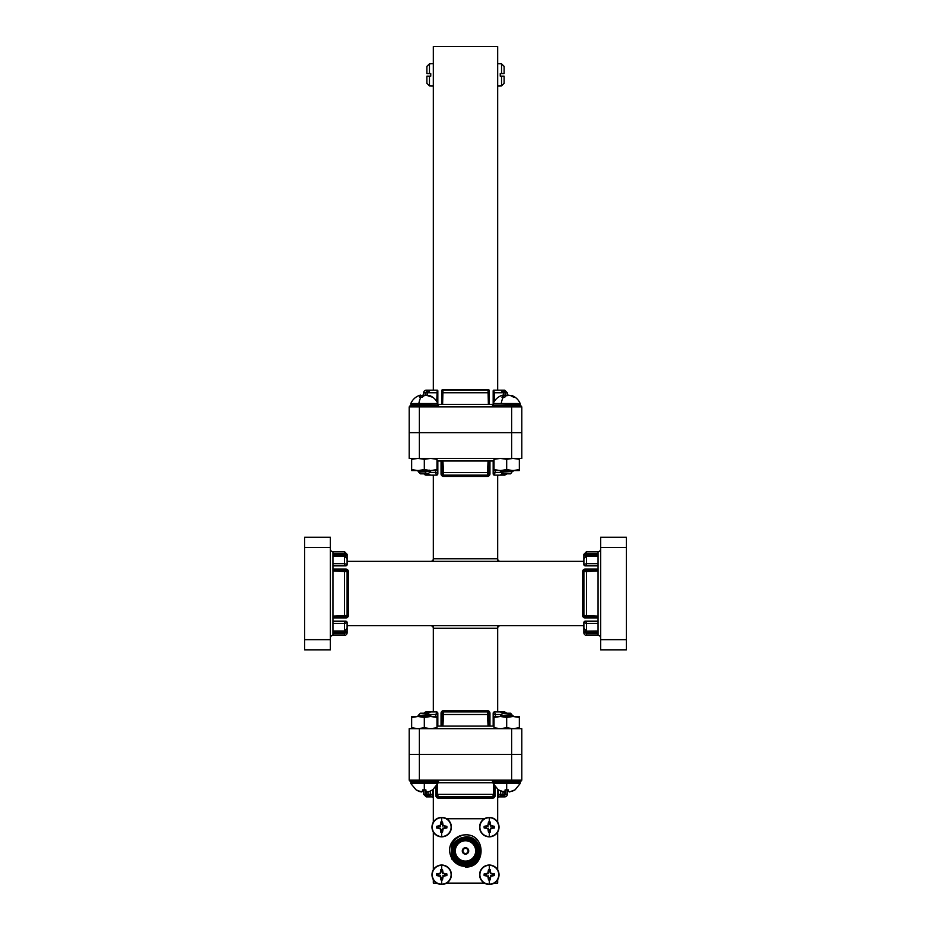 <?xml version="1.0" encoding="UTF-8"?>
<svg xmlns="http://www.w3.org/2000/svg" width="931" height="931" viewBox="0 0 931 931"><rect width="100%" height="100%" fill="white"/><g stroke="black" fill="none" stroke-linecap="round" stroke-linejoin="round"><path stroke-width="1.4" d="M436.988 460.973L494.012 460.973M424.012 473.844A2.572 2.572 0 0 0 426.247 475.124L427.806 475.124L426.247 475.124M425.223 472.552L427.806 475.124L432.042 475.124A1.292 1.292 0 0 1 433.322 476.416A1.292 1.292 0 0 0 432.042 475.124M503.101 715.299L503.101 716.509M424.012 713.227A2.572 2.572 0 0 1 426.247 711.936L427.806 711.936L426.247 711.936M425.572 713.227L427.806 711.936L425.758 712.937M332.937 565.862L345.808 565.862A1.292 1.292 -90 0 0 347.1 564.57L347.1 554.282L347.1 560.066L347.1 558.658L344.517 555.923L332.937 555.923M344.517 635.361A2.572 2.572 0 0 0 347.1 632.789L347.1 631.23L344.517 633.813L344.517 635.361L332.937 635.361L332.937 551.699A2.572 2.572 0 0 1 330.365 549.127M332.937 635.361A2.572 2.572 0 0 0 330.365 637.933M332.937 633.813L344.517 633.813L347.1 631.23L347.1 632.789M332.937 554.492L344.517 554.492L345.808 555.83L347.1 555.83L344.517 553.258L344.517 551.699L332.937 551.699M586.483 555.923L583.9 558.658L586.483 555.923L598.063 555.923M598.063 635.361L598.063 633.813L586.483 633.813L583.9 631.23L586.483 633.813L586.483 635.361L598.063 635.361A2.572 2.572 0 0 1 600.635 637.933M598.063 554.492L586.483 554.492L585.192 555.83L583.9 555.83L586.483 553.258L586.483 551.699L598.063 551.699A2.572 2.572 0 0 0 600.635 549.127M586.483 635.361A2.572 2.572 0 0 1 583.9 632.789L583.9 631.23L585.192 631.23L586.483 632.568L598.063 632.568M583.9 561.358L347.1 561.358M583.9 625.713L347.1 625.713M598.063 565.862L585.238 565.862M585.192 565.862A1.292 1.292 -90 0 1 583.9 564.57L586.483 563.651L598.063 563.651L598.063 551.699M598.063 623.409L586.483 623.409L583.9 622.49L583.9 628.402L586.483 631.137L598.063 630.997L598.063 563.651M583.9 622.49A1.292 1.292 0 0 1 585.192 621.198L586.483 621.198L585.192 621.198M586.483 630.997L586.483 621.198L598.063 621.198M582.62 561.358A1.292 1.292 0 0 0 583.9 560.066L583.9 564.57M583.9 560.066L583.9 554.282L586.483 551.699M598.063 616.694L585.25 616.694M598.063 617.986L585.192 617.986L585.192 616.694A1.292 1.292 0 0 1 583.9 615.414L598.063 616.101M598.063 570.959L583.9 571.657A1.292 1.292 0 0 1 585.192 570.366L598.063 570.366M585.25 570.366L585.192 569.074A2.572 2.572 0 0 0 582.62 571.657L582.62 615.414A2.572 2.572 0 0 0 585.192 617.986M582.62 625.713A1.292 1.292 0 0 1 583.9 626.994L583.9 631.23M598.063 633.813L598.063 630.997M600.635 547.393L600.635 537.222L626.377 537.222L626.377 547.393L600.635 547.393L600.635 639.667L626.377 639.667L626.377 649.838L600.635 649.838L600.635 639.667M626.377 547.393L626.377 639.667M582.62 615.414L583.9 615.414L583.9 571.657L582.62 571.657M304.623 639.667L304.623 649.838L330.365 649.838L330.365 639.667L304.623 639.667L304.623 547.393L330.365 547.393L330.365 537.222L304.623 537.222L304.623 547.393M347.1 626.994L347.1 631.23L347.1 626.994A1.292 1.292 0 0 1 348.38 625.713A1.292 1.292 0 0 0 347.1 626.994M332.937 570.959L347.1 571.657L347.1 615.414L347.1 571.657A1.292 1.292 0 0 0 345.808 570.366L332.937 570.366M332.937 616.694L345.808 616.694A1.292 1.292 0 0 0 347.1 615.414L332.937 616.101M347.1 564.57L344.517 563.651L332.937 563.651M344.517 555.923L347.1 558.658M330.365 547.393L330.365 639.667M332.937 623.409L344.517 623.409L344.517 630.997L347.1 628.402L347.1 622.49A1.292 1.292 0 0 0 345.808 621.198L344.517 621.198L345.808 621.198M332.937 621.198L344.517 621.198L344.517 623.409L347.1 622.49M345.75 570.366L345.808 569.074L332.937 569.074M347.1 631.23L345.808 631.23L344.517 632.568L332.937 632.568M347.1 560.066A1.292 1.292 0 0 0 348.38 561.358A1.292 1.292 0 0 1 347.1 560.066M497.678 711.936L497.678 628.285A2.572 2.572 0 0 1 500.25 625.713A2.572 2.572 0 0 0 497.678 628.285L433.322 628.285A2.572 2.572 0 0 0 430.75 625.713M430.75 561.358A2.572 2.572 0 0 0 433.322 558.786L497.678 558.786A2.572 2.572 0 0 0 500.25 561.358A2.572 2.572 0 0 1 497.678 558.786L497.678 475.124M433.322 561.358L433.322 475.124M435.627 470.551L435.627 472.552L437.826 472.552L437.826 473.844L437.826 460.973L441.05 460.973L441.05 473.844A2.572 2.572 0 0 0 443.622 476.416L487.379 476.416A2.572 2.572 0 0 0 489.95 473.844L489.95 460.973L488.67 460.973L488.67 473.844L489.95 473.844M433.322 711.936L433.322 625.713M435.627 716.509L436.546 711.936A1.292 1.292 0 0 1 437.826 713.227L437.826 726.099L441.05 726.099L441.05 713.227A2.572 2.572 0 0 1 443.622 710.656L487.379 710.656A2.572 2.572 0 0 1 489.95 713.227L489.95 726.099L493.174 726.099L493.174 713.227L493.174 714.508L495.373 714.508L495.373 716.509M502.693 713.355L500.378 711.936L502.775 713.274M493.174 713.227A1.292 1.292 0 0 1 494.454 711.936L495.373 714.508L501.541 714.508M437.826 726.099L493.174 726.099M428.225 713.274L430.622 711.936L436.546 711.936L430.622 711.936L428.376 713.227M429.459 714.508L437.826 714.508L437.826 713.227M503.194 713.227L503.194 711.936L498.958 711.936A1.292 1.292 0 0 1 497.678 710.656M503.194 711.936L504.753 711.936L503.194 711.936L505.242 712.937M442.33 726.099L442.33 713.227A1.292 1.292 0 0 1 443.622 711.936L442.923 726.099L441.05 726.099M488.077 726.099L487.379 711.936L443.622 711.936L487.379 711.936A1.292 1.292 0 0 1 488.67 713.227L488.67 726.099L489.95 726.099M488.67 713.274L489.95 713.227M433.322 710.656A1.292 1.292 0 0 1 432.042 711.936L427.806 711.936L427.806 713.227M511.643 728.67L521.802 728.67L521.802 754.413L511.643 754.413L511.643 728.67L419.357 728.67L419.357 754.413L409.198 754.413L409.198 728.67L419.357 728.67M511.643 754.413L419.357 754.413L521.802 754.413L521.802 780.155L511.643 780.155L511.643 754.413M494.454 711.936L500.378 711.936M519.696 406.917L492.464 406.917L492.464 405.625L520.906 405.625L520.906 406.917L519.696 406.917L521.802 406.917L521.802 432.659L511.643 432.659L511.643 458.401L521.802 458.401L521.802 432.659L409.198 432.659L409.198 458.401L419.357 458.401L419.357 432.659L409.198 432.659L409.198 406.917M498.958 475.124A1.292 1.292 0 0 0 497.678 476.416A1.292 1.292 0 0 1 498.958 475.124L504.753 475.124L503.194 475.124L505.242 474.123M427.806 473.844L427.806 475.124L425.758 474.123M488.077 460.973L487.379 475.124L443.622 475.124L487.379 475.124A1.292 1.292 0 0 0 488.67 473.844L488.67 473.786M442.33 460.973L442.33 473.844A1.292 1.292 0 0 0 443.622 475.124L442.923 460.973M493.174 460.973L493.174 473.844A1.292 1.292 -0 0 0 494.454 475.124L500.378 475.124L502.775 473.786M494.454 475.124L495.373 470.551M502.973 472.552L500.378 475.124M511.643 458.401L419.357 458.401M428.225 473.786L430.622 475.124L436.546 475.124L430.622 475.124L428.376 473.832M429.459 472.552L435.627 472.552L436.546 475.124A1.292 1.292 0 0 0 437.826 473.844M493.174 473.844L493.174 472.552L501.541 472.552M503.194 473.844L503.194 475.124M503.427 395.419L503.427 392.754L503.485 395.407M425.362 395.175L425.362 392.754L423.675 392.754A2.572 2.572 0 0 1 426.247 390.182L427.992 390.182L425.362 392.754L427.992 390.182L432.682 390.182A0.64 0.64 0 0 0 433.322 389.542A0.64 0.64 0 0 1 432.682 390.182M500.25 85.92L501.541 85.92L501.541 76.156L500.25 76.156L500.25 73.572L501.541 73.572L501.541 63.808L497.678 63.727M500.25 86.001L497.678 86.001M430.75 63.727L433.322 63.727M430.75 86.001L433.322 86.001M430.75 73.572L430.75 76.156L430.75 73.572L429.459 73.572L429.459 63.808L426.887 66.404L426.887 73.572L426.887 66.404M498.318 390.182A0.64 0.64 0 0 1 497.678 389.542A0.64 0.64 0 0 0 498.318 390.182L503.008 390.182L505.638 392.754L507.325 392.754L507.325 395.268L510.863 395.675L513.54 397.176L514.82 397.176L511.713 395.454C515.681 396.99 518.497 399.69 520.173 403.542L493.197 403.542C494.873 399.69 497.689 396.99 501.658 395.454L502.984 395.105L501.925 397.176L504.811 397.176L506.103 395.675L508.117 395.105L510.863 395.675M505.021 395.14L505.021 392.754L503.008 390.182L504.753 390.182L507.325 392.754M442.33 404.345L442.33 390.822A0.64 0.64 0 0 1 442.981 390.182L488.019 390.182A0.64 0.64 0 0 1 488.67 390.822L488.67 404.345L493.104 404.345L488.379 404.345L488.019 389.542L442.981 389.542A1.292 1.292 0 0 0 441.69 390.822L441.69 404.345M493.174 403.6L493.174 390.822A0.64 0.64 0 0 1 493.814 390.182L500.703 390.182L503.427 392.754L494.256 392.754L494.256 401.47M511.643 406.917L419.357 406.917L419.357 432.659L511.643 432.659L511.643 406.917M436.744 401.47L437.186 390.182L430.297 390.182L437.186 390.182A0.64 0.64 0 0 1 437.826 390.822L437.826 403.6M426.887 76.156L426.887 83.325L429.459 85.92L429.459 76.156L426.887 76.156L430.75 76.156M504.113 73.572L504.113 66.404L504.113 73.572L501.541 73.572L504.113 73.572M504.113 76.156L501.541 76.156L504.113 76.156L504.113 83.325L501.541 85.92M430.75 85.92L429.459 85.92M426.887 73.572L429.459 73.572L426.887 73.572M429.459 63.808L430.75 63.808M501.541 63.808L504.113 66.404M500.25 73.572L500.25 76.156M433.322 390.182L433.322 46.55L497.678 46.55L497.678 390.182M437.896 404.345L488.379 404.345M488.67 390.904L489.31 390.822A1.292 1.292 0 0 0 488.019 389.542M427.992 390.182L425.979 392.754L425.979 395.14M437.826 392.754L427.515 392.754L430.297 390.182L427.573 392.754L427.573 395.419M493.814 390.182L494.256 392.754L493.174 392.754M442.981 389.542L442.621 404.345M437.803 403.542L410.827 403.542C412.503 399.69 415.319 396.99 419.287 395.454L420.614 395.105L419.555 397.176L422.453 397.176L423.733 395.675L425.746 395.105L432.45 397.176L429.342 395.454C433.311 396.99 436.127 399.69 437.803 403.542L410.734 403.973L411.293 405.625M424.897 395.675L420.137 395.675M428.26 473.844L420.451 473.844L418.973 472.354L429.342 470.167M417.181 470.492L420.882 471.761M419.555 472.494C416.006 472.11 427.271 471.773 430.029 471.458L425.49 470.853M437.326 406.917L410.094 406.917L410.094 405.625L438.536 405.625L438.536 406.917M427.946 470.551L419.287 472.18M429.843 396.327L429.878 395.675L427.981 395.524M420.731 397.176L420.603 395.675M422.883 395.105L422.93 396.525M418.752 395.675L420.614 395.105L420.8 397.176M424.315 470.551L417.984 470.551L424.315 469.643L430.646 470.551L424.315 470.551M436.988 470.551L430.646 470.551L436.988 469.643L436.988 470.551M417.984 470.551L411.653 470.551L411.653 469.643L417.984 470.551M436.988 458.401L436.988 459.309L430.646 458.401L424.315 459.309L417.984 458.401L411.653 459.309L411.653 458.401M436.988 459.309L436.988 469.643M424.315 459.309L424.315 469.643M411.653 459.309L411.653 469.643M506.685 470.551L500.354 470.551L506.685 469.643L513.016 470.551L506.685 470.551M519.347 470.551L513.016 470.551L519.347 469.643L519.347 470.551M500.354 470.551L494.012 470.551L494.012 469.643L500.354 470.551M519.347 458.401L519.347 459.309L513.016 458.401L506.685 459.309L500.354 458.401L494.012 459.309L494.012 458.401M519.347 459.309L519.347 469.643M506.685 459.309L506.685 469.643M494.012 459.309L494.012 469.643M507.267 395.675L502.507 395.675M501.914 472.494C498.364 472.11 509.641 471.773 512.399 471.458L510.549 473.844L502.74 473.844M500.692 471.144L503.252 471.761M513.062 471.319L507.861 470.853L513.062 471.319M502.821 473.844L501.739 472.075L511.713 470.574M510.316 470.551L501.658 472.18M512.213 396.327L512.248 395.675L510.351 395.524M503.101 397.176L502.973 395.675M505.254 395.105L505.3 396.525M502.984 395.105L503.171 397.176M465.5 853.506A2.572 2.572 0 0 0 468.072 850.934A2.572 2.572 0 0 0 465.5 848.362A2.572 2.572 0 0 0 462.928 850.934A2.572 2.572 0 0 0 465.5 853.506M465.5 847.722A3.212 3.212 0 0 0 462.288 850.934A3.212 3.212 0 0 0 465.5 854.158A3.212 3.212 0 0 0 468.712 850.934A3.212 3.212 0 0 0 465.5 847.722A3.212 3.212 0 0 0 462.288 850.934A3.212 3.212 0 0 0 465.5 854.158A3.212 3.212 0 0 0 468.712 850.934A3.212 3.212 0 0 0 465.5 847.722M489.31 865.039A9.706 9.706 0 0 1 499.016 874.744A9.706 9.706 0 0 1 489.31 884.45A9.706 9.706 0 0 1 479.605 874.744A9.706 9.706 0 0 1 489.31 865.039A9.706 9.706 0 0 0 479.605 874.744A9.706 9.706 0 0 0 489.31 884.45M489.31 865.306A9.438 9.438 0 0 1 498.748 874.744A9.438 9.438 0 0 1 489.31 884.194A9.438 9.438 0 0 1 479.872 874.744A9.438 9.438 0 0 1 489.31 865.306L489.31 869.542L490.113 869.554L490.8 873.255L494.501 873.941L494.501 875.547L490.8 876.234L490.113 879.935L488.507 879.935L487.821 876.234L484.12 875.547L484.12 873.941L487.821 873.255L488.507 869.554L489.31 869.542M490.113 879.935L489.683 877.549L488.938 877.549L488.507 879.935M490.8 876.234L490.195 877.654M492.208 875.629L490.393 875.827M494.501 873.941L492.115 874.372L492.115 875.117L494.501 875.547M490.8 873.255L492.208 873.86M490.195 871.847L490.393 873.662M488.507 869.554L488.938 871.94L489.683 871.94L490.113 869.554M487.821 873.255L488.426 871.847M486.401 873.86L488.228 873.662M484.12 875.547L486.506 875.117L486.506 874.372L484.12 873.941M487.821 876.234L486.401 875.629M488.426 877.654L488.228 875.827M441.69 865.039A9.706 9.706 0 0 1 451.395 874.744A9.706 9.706 0 0 1 441.69 884.45A9.706 9.706 0 0 1 431.984 874.744A9.706 9.706 0 0 1 441.69 865.039A9.706 9.706 0 0 0 431.984 874.744A9.706 9.706 0 0 0 441.69 884.45M441.69 865.306A9.438 9.438 0 0 1 451.128 874.744A9.438 9.438 0 0 1 441.69 884.194A9.438 9.438 0 0 1 432.252 874.744A9.438 9.438 0 0 1 441.69 865.306L441.69 869.542L442.493 869.554L443.179 873.255L446.88 873.941L446.88 875.547L443.179 876.234L442.493 879.935L441.69 879.946L440.887 879.935L440.2 876.234L436.499 875.547L436.499 873.941L440.2 873.255L440.887 869.554L441.69 869.542M442.493 879.935L442.062 877.549L441.317 877.549L440.887 879.935M443.179 876.234L442.574 877.654M444.599 875.629L442.772 875.827M446.88 873.941L444.494 874.372L444.494 875.117L446.88 875.547M443.179 873.255L444.599 873.86M442.574 871.847L442.772 873.662M440.887 869.554L441.317 871.94L442.062 871.94L442.493 869.554M440.2 873.255L440.805 871.847M438.792 873.86L440.607 873.662M436.499 875.547L438.885 875.117L438.885 874.372L436.499 873.941M440.2 876.234L438.792 875.629M440.805 877.654L440.607 875.827M489.31 817.418A9.706 9.706 0 0 1 499.016 827.124A9.706 9.706 0 0 1 489.31 836.829A9.706 9.706 0 0 1 479.605 827.124A9.706 9.706 0 0 1 489.31 817.418A9.706 9.706 0 0 0 479.605 827.124A9.706 9.706 0 0 0 489.31 836.829M489.31 817.686A9.438 9.438 0 0 1 498.748 827.124A9.438 9.438 0 0 1 489.31 836.573A9.438 9.438 0 0 1 479.872 827.124A9.438 9.438 0 0 1 489.31 817.686L489.31 821.922L490.113 821.933L490.8 825.634L494.501 826.321L494.501 827.938L490.8 828.613L490.113 832.314L488.507 832.314L487.821 828.613L484.12 827.938L484.12 826.321L487.821 825.634L488.507 821.933L489.31 821.922M490.113 832.314L489.683 829.94L488.938 829.94L488.507 832.314M490.8 828.613L490.195 830.033M492.208 828.008L490.393 828.206M494.501 826.321L492.115 826.751L492.115 827.496L494.501 827.938M490.8 825.634L492.208 826.239M490.195 824.226L490.393 826.041M488.507 821.933L488.938 824.319L489.683 824.319L490.113 821.933M487.821 825.634L488.426 824.226M486.401 826.239L488.228 826.041M484.12 827.938L486.506 827.496L486.506 826.751L484.12 826.321M487.821 828.613L486.401 828.008M488.426 830.033L488.228 828.206M441.69 817.418A9.706 9.706 0 0 1 451.395 827.124A9.706 9.706 0 0 1 441.69 836.829A9.706 9.706 0 0 1 431.984 827.124A9.706 9.706 0 0 1 441.69 817.418A9.706 9.706 0 0 0 431.984 827.124A9.706 9.706 0 0 0 441.69 836.829M441.69 817.686A9.438 9.438 0 0 1 451.128 827.124A9.438 9.438 0 0 1 441.69 836.573A9.438 9.438 0 0 1 432.252 827.124A9.438 9.438 0 0 1 441.69 817.686L441.69 821.922L442.493 821.933L443.179 825.634L446.88 826.321L446.88 827.938L443.179 828.613L442.493 832.314L441.69 832.326L440.887 832.314L440.2 828.613L436.499 827.938L436.499 826.321L440.2 825.634L440.887 821.933L441.69 821.922M442.493 832.314L442.062 829.94L441.317 829.94L440.887 832.314M443.179 828.613L442.574 830.033M444.599 828.008L442.772 828.206M446.88 826.321L444.494 826.751L444.494 827.496L446.88 827.938M443.179 825.634L444.599 826.239M442.574 824.226L442.772 826.041M440.887 821.933L441.317 824.319L442.062 824.319L442.493 821.933M440.2 825.634L440.805 824.226M438.792 826.239L440.607 826.041M436.499 827.938L438.885 827.496L438.885 826.751L436.499 826.321M440.2 828.613L438.792 828.008M440.805 830.033L440.607 828.206M428.027 791.816L428.027 794.306L427.899 791.839M505.777 789.884L505.777 794.306L503.194 796.878L498.958 796.878L503.194 796.878L505.777 794.306L507.325 794.306A2.572 2.572 0 0 1 504.753 796.878L503.194 796.878L504.753 796.878M426.468 791.676L426.468 794.306L427.806 795.598L427.806 796.878L432.042 796.878L427.806 796.878L425.223 794.306L423.675 794.306L423.675 789.884M497.678 789.407L497.678 822.213M433.322 789.407L433.322 822.213M500.692 791.117L500.692 794.306L499.61 796.878L500.378 796.878L499.61 796.878A1.292 1.292 0 0 1 498.318 795.598L498.318 789.872L503.88 791.955L504.974 791.397L505.102 789.884L508.268 789.884L508.396 791.397L509.49 791.955L508.396 791.397L508.268 789.884M427.806 796.878L426.247 796.878L423.675 794.306M432.519 789.884L429.633 791.397L432.671 789.884L432.682 795.598A1.292 1.292 0 0 1 431.39 796.878L430.622 796.878L431.39 796.878L430.308 794.306L430.308 791.117M493.814 784.821L493.814 795.598A1.292 1.292 0 0 1 492.522 796.878L438.478 796.878A1.292 1.292 0 0 1 437.186 795.598L437.186 784.821M437.617 783.96L437.617 794.306L438.478 798.17L492.522 798.17A2.572 2.572 0 0 0 495.106 795.598L495.106 786.811M492.522 798.17L493.383 794.306L493.383 783.96M432.682 794.306L428.027 794.306L430.622 796.878C428.458 796.249 427.538 795.388 427.899 794.306M419.357 780.155L409.198 780.155L409.198 754.413L419.357 754.413L419.357 780.155L511.643 780.155M433.322 879.667L433.322 883.112L436.767 883.112M494.233 883.112L497.678 883.112L497.678 879.667M498.318 794.306L503.101 794.306C503.566 795.272 502.659 796.133 500.378 796.878L502.973 794.306L502.973 791.816M495.106 795.598L493.814 795.551M498.318 795.563L497.678 795.598M432.042 796.878A1.292 1.292 0 0 1 433.322 798.17A1.292 1.292 0 0 0 432.042 796.878L432.042 796.703M503.194 796.878L503.194 795.598L504.532 794.306L504.532 791.676M498.958 796.703L498.958 796.878A1.292 1.292 0 0 0 497.678 798.17M465.5 861.105A10.171 10.171 0 0 0 475.671 850.934A10.171 10.171 0 0 0 465.5 840.763A10.171 10.171 0 0 0 455.329 850.934A10.171 10.171 0 0 0 465.5 861.105M465.5 838.063A12.871 12.871 0 0 0 452.629 850.934A12.871 12.871 0 0 0 465.5 863.805A12.871 12.871 0 0 0 478.371 850.934A12.871 12.871 0 0 0 465.5 838.063M465.5 864.445A13.511 13.511 0 0 1 451.989 850.934A13.511 13.511 0 0 1 465.5 837.423A13.511 13.511 0 0 1 479.011 850.934A13.511 13.511 0 0 1 465.5 864.445M465.5 838.843A12.103 12.103 0 0 1 477.603 850.934A12.103 12.103 0 0 1 465.5 863.037A12.103 12.103 0 0 1 453.397 850.934A12.103 12.103 0 0 1 465.5 838.843M465.5 862.385A11.451 11.451 0 0 0 476.951 850.934A11.451 11.451 0 0 0 465.5 839.483A11.451 11.451 0 0 0 454.049 850.934A11.451 11.451 0 0 0 465.5 862.385M465.5 865.097A14.163 14.163 0 0 0 479.651 851.097A14.163 14.163 0 0 0 465.814 836.783L460.356 838.168L452.827 845.569L451.349 850.783A14.163 14.163 0 0 0 465.5 865.097M451.349 850.783C451.384 842.59 455.387 837.33 463.359 834.991L465.5 834.851C486.25 833.862 486.25 868.006 465.5 867.029L451.57 858.976L451.57 842.892L452.873 840.972A16.083 16.083 0 0 1 463.359 834.991L465.5 834.851C486.25 833.862 486.25 868.006 465.5 867.029L451.57 858.976L451.57 842.892L452.873 840.972C444.762 850.55 452.862 867.098 465.5 866.214C484.143 866.947 484.76 836.096 465.814 836.783M465.5 834.851C486.25 833.862 486.25 868.006 465.5 867.029C486.25 868.006 486.25 833.862 465.5 834.851L463.359 834.991L465.5 834.851C486.25 833.862 486.25 868.006 465.5 867.029L451.57 858.976L451.57 842.892M465.5 867.029L451.57 858.976L451.57 842.892L452.873 840.972L451.57 842.892L451.57 858.976L465.5 867.029M446.612 883.112L484.388 883.112M433.322 832.046L433.322 869.833M484.388 818.756L446.612 818.756M497.678 869.833L497.678 832.046M452.827 845.569L456.423 840.588L452.827 845.569M493.104 783.099L520.266 783.099L520.266 781.993L493.104 781.993L493.197 783.53L520.173 783.53L515.041 789.884L509.49 791.955L514.89 789.884L512.003 791.397M500.436 715.613L502.821 713.227L510.549 713.227L511.875 714.624L500.436 715.613L505.114 716.044M512.772 716.567L513.237 715.927L511.631 714.985M513.237 715.927L513.831 716.509M492.464 780.155L520.906 780.155L520.906 781.435L492.464 781.435L492.464 780.155M502.146 716.509L511.713 714.671M501.96 716.509L511.713 715.078M504.974 791.397L501.367 791.397L498.481 789.884M494.012 728.67L494.012 727.751L500.354 728.67L506.685 727.751L513.016 728.67L519.347 727.751L519.347 728.67M494.012 717.417L500.354 716.509L506.685 717.417L513.016 716.509L519.347 717.417L519.347 716.509L494.012 716.509L494.012 727.751M519.347 717.417L519.347 727.751M506.685 717.417L506.685 727.751M411.653 728.67L411.653 727.751L417.984 728.67L424.315 727.751L430.646 728.67L436.988 727.751L436.988 728.67M411.653 717.417L417.984 716.509L424.315 717.417L430.646 716.509L436.988 717.417L436.988 716.509L411.653 716.509L411.653 727.751M436.988 717.417L436.988 727.751M424.315 717.417L424.315 727.751M416.716 716.509L411.653 716.509M509.49 791.955L508.396 791.397M510.549 713.227L511.631 714.764M507.325 715.404L510.677 715.008M410.734 783.099L437.896 783.099L437.896 781.993L410.734 781.993L410.827 783.53L437.803 783.53L432.671 789.884M422.604 791.397L418.997 791.397L416.11 789.884L421.51 791.955L422.604 791.397L422.732 789.884L425.898 789.884L426.026 791.397L427.12 791.955L426.026 791.397L425.898 789.884M429.633 791.397L427.12 791.955L429.633 791.397M429.528 714.577L418.066 715.613L420.451 713.227L428.179 713.227L429.342 715.078L423.675 715.951M430.413 716.567L430.878 715.927L429.261 714.985M430.878 715.927L431.46 716.509M419.776 716.509L418.066 715.613L422.744 716.044M410.094 780.155L438.536 780.155L438.536 781.435L410.094 781.435L410.094 780.155M419.683 716.486L429.261 714.764M410.827 783.53L416.11 789.884M418.089 715.648L419.369 716.37L421.382 715.788M421.51 791.955L418.997 791.397M332.937 556.063L344.517 556.063L344.517 565.862M344.517 554.492L344.517 553.258L332.937 553.258M598.063 556.063L586.483 556.063L586.483 565.862M586.483 554.492L586.483 553.258L598.063 553.258M586.483 616.694L586.483 570.366M585.192 569.074L598.063 569.074M586.483 633.813L586.483 632.568M345.808 569.074A2.572 2.572 0 0 1 348.38 571.657L348.38 615.414A2.572 2.572 0 0 1 345.808 617.986L332.937 617.986M344.517 570.366L344.517 616.694M344.517 630.997L332.937 630.997M344.517 633.813L344.517 632.568M347.1 571.657L348.38 571.657M347.1 615.414L348.38 615.414M345.808 616.694L345.808 617.986M502.973 716.3L502.973 715.311M442.33 713.227L441.05 713.227M443.622 711.936L443.622 710.656M487.379 711.936L487.379 710.656M442.33 714.508L488.67 714.508M426.468 715.252L426.468 716.23M488.67 472.552L442.33 472.552M487.379 475.124L487.379 476.416M443.622 475.124L443.622 476.416M442.33 473.844L441.05 473.844M497.678 628.285L497.678 625.713M497.678 561.358L497.678 558.786M505.021 392.754L505.638 392.754L505.638 395.175M488.67 392.754L442.33 392.754M489.31 390.822L489.31 404.345M425.362 392.754L425.979 392.754M442.33 390.822L441.69 390.822M427.515 395.407L427.573 392.754M437.896 403.973L437.896 405.078L410.734 405.078M418.857 403.542A14.628 5.912 -90 0 1 420.94 397.176M493.104 405.078L493.104 403.973L520.266 403.973L520.266 405.078L493.663 405.625M501.227 403.542A14.628 5.912 -90 0 1 503.31 397.176M489.31 884.194L489.31 879.946M441.69 884.194L441.69 879.946M489.31 836.573L489.31 832.326M441.69 836.573L441.69 832.326M437.186 795.598L435.894 795.598A2.572 2.572 0 0 0 438.478 798.17M435.894 795.598L435.894 786.811M426.468 794.306L425.223 794.306L425.223 789.884M493.104 782.727L437.896 782.727M437.186 794.306L493.814 794.306M432.682 795.598L433.322 795.598M505.777 794.306L504.532 794.306M503.101 791.839L502.973 794.306M506.685 783.53L506.685 789.884M424.315 783.53L424.315 789.884M583.9 628.402L586.483 631.137L598.063 631.137M344.517 551.699L347.1 554.282M347.1 628.402L344.517 631.137L332.937 631.137M506.988 713.227L504.753 711.936M506.988 473.844L504.753 475.124M423.675 392.754L423.675 395.268M503.485 392.754L500.703 390.182M428.179 473.844L430.692 471.319M429.261 470.469L430.681 471.272M417.507 470.83L419.369 471.877M410.734 403.973L410.827 403.542C412.503 399.69 415.319 396.99 419.287 395.454M520.266 403.973L520.173 403.542C518.497 399.69 515.681 396.99 511.713 395.454M511.619 470.469L513.039 471.272L511.619 470.469M499.877 470.83L501.739 471.877M507.325 794.306L507.325 789.884M501.739 716.37L500.459 715.648M493.197 783.53L498.329 789.884"/></g></svg>
